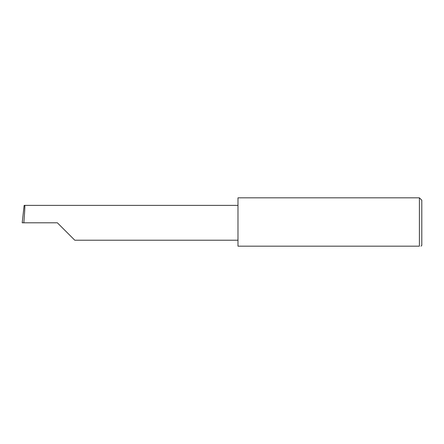 <?xml version="1.0" encoding="UTF-8"?>
<svg xmlns="http://www.w3.org/2000/svg" width="444" height="444" viewBox="0 0 444 444"><rect width="100%" height="100%" fill="white"/><g stroke="black" fill="none" stroke-linecap="round" stroke-linejoin="round"><path stroke-width="0.67" d="M57.365 222.799L74.781 240.215L57.365 222.799L74.781 240.215L57.365 222.799L23.821 222.799C24.598 214.186 25.103 204.606 24.736 205.383L24.137 205.383L22.2 222.799L23.821 222.799M419.402 197.824L237.984 197.824L237.984 246.176L419.402 246.176C421.511 246.176 421.511 246.176 419.402 246.176C421.511 246.176 421.511 246.176 419.402 246.176L419.402 197.824L421.8 200.222L421.8 245.377L421.001 246.176M237.984 205.383L24.736 205.383M74.781 240.215L237.984 240.215"/></g></svg>
